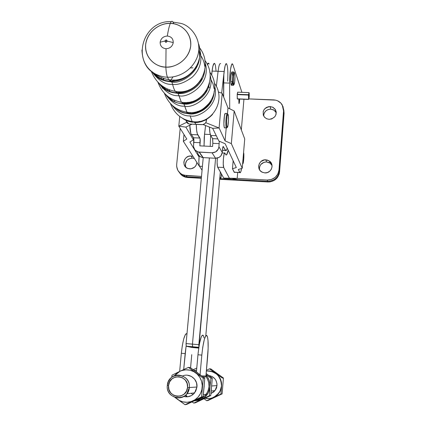 <?xml version="1.0" encoding="UTF-8"?>
<svg xmlns="http://www.w3.org/2000/svg" width="426" height="426" viewBox="0 0 426 426"><rect width="100%" height="100%" fill="white"/><g stroke="black" fill="none" stroke-linecap="round" stroke-linejoin="round"><path stroke-width="0.64" d="M183.718 396.462C188.036 397.479 191.679 396.281 194.634 392.868L196.95 387.01L189.314 387.548L186.865 393.73C180.571 402.506 165.767 396.132 167.322 385.402C165.363 399.955 188.494 402.293 189.314 387.548L187.541 387.42C186.828 400.152 166.854 398.14 168.536 385.567L167.322 385.402L168.536 385.567L168.904 389.396L170.656 392.788L173.536 395.232L177.104 396.345L180.821 395.956L184.112 394.119L186.471 391.121L187.541 387.42L187.158 383.581L185.39 380.189L182.498 377.766L178.936 376.675L175.24 377.074L171.966 378.9L169.617 381.882L168.536 385.567C169.26 372.936 189.128 374.811 187.541 387.42L189.314 387.548C191.141 372.958 168.158 370.801 167.322 385.402L168.291 381.712L170.384 378.56C176.987 370.769 190.715 377.223 189.314 387.548L196.95 387.01L195.784 391.073L193.196 394.364L191.487 395.557L187.562 396.798L185.502 396.803M185.219 395.413L186.556 396.67M221.611 386.025L220.62 389.886L218.719 393.32C215.098 397.708 210.535 399.364 205.028 398.294L209.459 398.592L212.063 398.049L216.701 395.472L220.018 391.249L221.499 386.036L220.934 394.039L222.106 393.864L223.442 378.032L210.817 368.911L209.539 368.825L210.817 368.911L223.442 378.032L222.287 378.043L223.442 378.032L222.106 393.864L220.934 394.039L213.836 397.383L219.166 392.852L220.929 389.343L221.611 386.025L220.135 391.233L218.107 394.199L215.391 396.515L206.754 400.722L204.065 398.752L206.754 400.722L208.069 400.483L206.754 400.722L213.836 397.383L210.38 398.464L213.836 397.383L220.934 394.039L221.611 386.025C221.871 380.785 219.97 376.584 215.897 373.421L222.287 378.043L215.897 373.421L218.495 375.876L220.391 378.938L221.456 382.399L221.611 386.025M216.994 385.599L211.775 385.967L216.994 385.599C216.93 379.976 214.225 376.621 208.868 375.535L212.185 376.557L214.922 378.826L215.923 380.333L216.978 383.783L216.669 387.388L216.009 389.071L213.799 391.883L211.014 393.502L215.029 390.605L216.994 385.599M192.547 394.274L191.05 393.262M206.445 370.29L209.539 368.825L215.897 373.421L209.539 368.825L206.445 370.29M208.069 400.483L222.106 393.864L208.069 400.483M209.352 370.95L212.782 371.744L215.897 373.421L212.489 371.637L208.735 370.908M206.381 370.987C215.971 371.126 221.014 376.142 221.499 386.036L220.918 380.636L218.378 375.876L216.483 373.964L211.818 371.456L209.225 370.945L206.381 370.987M213.612 397.788L216.781 396.297M218.634 374.592L215.785 372.537M196.567 370.3L194.08 370.279L196.567 370.3M191.764 354.645L190.566 367.819L191.764 354.645M179.655 371.435L181.343 353.25L185.172 353.596L183.697 369.539L186.114 346.024L185.172 353.596L181.343 353.25L179.655 371.435M186.971 333.83C184.756 333.382 182.882 339.852 181.343 353.25L182.349 345.401L183.718 338.92L185.235 334.809L185.976 333.84L186.663 333.643M204.033 337.85L203.399 335.619M203.138 335.241L202.238 335.251L201.226 337.003L199.517 343.377L198.159 352.728L196.418 371.946L197.962 354.757L201.812 355.108L202.749 347.222L204.336 339.41L205.689 335.976L206.317 335.379L206.882 335.566L207.569 337.254L208.016 340.48L208.144 348.452L205.944 375.988L201.855 375.945L205.944 375.988L206.189 376.872L203.069 376.861L206.189 376.872L207.286 378.597L208.708 382.452L209.001 386.563L208.144 390.589L207.302 392.463L204.879 395.743L201.647 398.172L197.872 399.54M200.071 374.614L201.812 355.108L200.071 374.614M196.775 399.716C200.566 399.21 203.665 397.426 206.077 394.364C209.949 388.555 209.986 382.724 206.189 376.872L206.024 375.088C208.958 378.453 210.274 382.399 209.97 386.925L209.922 383.704L209.219 380.567L207.899 377.654L206.024 375.088L207.691 356.088C208.484 346.018 208.314 339.336 207.18 336.039C205.225 334.154 203.431 340.507 201.812 355.108L197.962 354.757C199.602 340.172 201.429 333.824 203.447 335.72M198.894 373.842L204.762 378.155L203.234 378.166L188.425 367.393L190.113 367.51L204.762 378.155L203.234 378.166L201.583 396.883L203.133 396.654L204.214 385.684M193.255 401.228L196.95 399.487M203.836 389.449L204.762 378.155L203.133 396.654L201.583 396.883L185.017 404.7L186.758 404.38L203.133 396.654L186.758 404.38L185.017 404.7L174.857 397.367L179.122 400.381L182.972 401.878L187.073 402.293L191.136 401.59L194.884 399.817L198.063 397.101L200.449 393.624L201.876 389.63L202.249 385.392L201.551 381.201L199.821 377.345L197.19 374.092L193.835 371.653L189.991 370.194L185.917 369.811L181.886 370.524L179.969 371.28L188.425 367.393L190.113 367.51L197.637 372.825L200.039 374.986M171.715 377.345L172.019 375.189L179.969 371.28L176.508 373.533L174.282 375.865L179.969 371.28L172.019 375.189L171.715 377.345M175.411 397.538L185.017 404.7L201.583 396.883L203.234 378.166L195.593 372.761C200.326 376.456 202.526 381.377 202.196 387.522C201.45 393.635 198.404 398.07 193.069 400.829C187.557 403.188 182.323 402.666 177.37 399.258L175.411 397.538M187.477 375.231L191.391 376.43L194.57 379.087L196.524 382.798L196.95 387.01C197.92 379.268 189.479 372.803 182.616 375.961M182.078 370.29L179.969 371.28C185.422 368.921 190.63 369.411 195.593 372.761L188.425 367.393L182.078 370.29M201.445 399.844L195.332 402.815L193.787 403.097L209.39 395.733L209.97 386.925C209.272 392.676 206.413 396.851 201.386 399.45L193.787 403.097L195.332 402.815L210.763 395.53L209.39 395.733L201.386 399.45L194.458 400.813L199.565 400.163L204.672 397.32L208.33 392.665L209.97 386.925L209.39 395.733L210.763 395.53L212.276 378.107L210.923 378.112L206.056 374.704L210.923 378.112L209.97 386.925L210.923 378.112L212.276 378.107L211.749 384.811M193.207 369.661L196.769 368.048L193.207 369.661M206.157 373.538L212.276 378.107L207.025 374.321M193.787 403.097L192.094 401.92L193.787 403.097M186.87 396.398L187.44 396.808L186.87 396.398M187.152 396.436L185.843 394.998M211.408 388.746L210.763 395.53L204.927 398.203M216.051 70.817L215.423 65.332L214.736 63.538M214.342 63.309L213.506 64.251L212.712 66.957L211.573 75.13L212.052 71.089L218.091 71.296C218.826 65.529 219.678 62.989 220.636 63.671C219.678 62.989 218.826 65.529 218.091 71.296L216.317 86.489L218.091 71.296L224.14 71.499L221.669 93.145L224.14 71.499C224.864 65.726 225.684 63.181 226.6 63.868C227.772 66.286 228.123 72.058 227.644 81.185M205.572 125.542L204.208 137.662L204.038 146.059L204.533 134.238L205.572 125.542M198.846 347.307L192.536 346.743L192.451 344.133L198.841 344.703L198.873 347.174L215.583 158.259L198.841 344.703L186.071 343.569L186.263 346.269L192.627 346.839L192.451 344.133L209.4 157.94L192.451 344.133L186.071 343.569L203.229 157.625L186.034 344.08L186.263 346.269L192.046 347.478M186.167 346.173L192.536 346.743L198.734 348.074L192.03 347.478L186.263 346.269L192.627 346.839L198.154 348.026L192.03 347.478M211.669 75.317C212.356 66.887 213.362 62.936 214.688 63.479C213.682 62.792 212.808 65.332 212.052 71.089L224.14 71.499L225.13 65.796L225.902 63.937L226.643 63.921M210.306 134.51L204.533 134.238L210.306 134.51M210.204 146.363L210.625 135.324L210.204 146.363M205.79 335.821L220.311 171.976L205.79 335.821M192.627 346.839L198.835 347.392L192.627 346.839M239.62 99.082C239.545 101.947 239.321 103.433 238.949 103.545L238.816 99.05L239.05 103.577L239.62 99.082M185.56 166.603L185.299 164.143L186.721 160.661L188.665 158.999L192.344 158.115L190.965 155.996L188.43 156.353L186.194 157.636L184.586 159.649L183.856 162.077L184.117 164.564L185.326 166.726L187.302 168.238L189.746 168.861C193.889 168.643 196.274 166.507 196.897 162.444L196.146 165.203L194.538 167.221L191.029 168.808L188.164 168.579C181.071 166.71 183.638 155.277 190.965 155.996L192.344 158.115C186.828 158.871 184.644 161.901 185.784 167.2M263.667 115.201L264.36 112.805L265.946 110.808L268.188 109.53L270.739 109.152L270.116 106.548L273.023 107.336L275.217 109.301C277.331 114.898 275.287 118.242 269.099 119.339L266.591 118.742L264.551 117.262L263.279 115.126L263.204 111.415L264.376 109.157L266.346 107.469L268.811 106.617L272.619 107.134L275.414 109.61L276.229 111.958L276.032 114.456L274.855 116.729L271.681 118.96L269.099 119.339L266.474 118.689L264.386 117.07C261.708 111.362 263.619 107.853 270.116 106.548L270.739 109.152C266.341 109.477 263.976 111.756 263.651 115.984M259.418 169.319L259.62 166.795L260.797 164.521L263.96 162.295L266.538 161.933L265.872 159.819L269.434 161.06C274.749 164.484 271.24 173.542 264.828 172.892L262.299 172.258L260.238 170.72L258.96 168.52L258.651 165.996L259.365 163.525L260.984 161.486L264.551 159.878L267.166 160.011L269.509 161.108L271.751 164.17L272.065 166.699L271.357 169.181L269.733 171.225L267.437 172.53L264.828 172.892L262.017 172.115C255.856 169.197 259.024 159.143 265.872 159.819L266.538 161.933C261.692 162.354 259.333 164.926 259.466 169.649M248.502 95.051L237.197 94.615L237.287 98.848L248.56 99.29L248.502 95.051L248.646 99.162L248.502 95.051L237.197 94.615L237.357 98.997L248.56 99.29L248.502 95.051M248.938 92.607L237.793 92.181L237.255 94.386L248.555 94.817L248.97 92.863L248.555 94.817L237.255 94.386L248.555 94.817L249.119 92.767C249.364 95.978 249.194 98.198 248.619 99.439L237.49 99.002M249.098 93.038C249.322 95.983 249.167 98.017 248.64 99.151L249.183 96.462L249.098 93.038M234.295 72.574L234.071 72.329C233.198 71.701 232.697 74.736 232.575 81.435L233.262 81.201C233.379 75.12 233.826 72.361 234.619 72.926L234.95 76.185L234.662 81.898L233.885 84.779L233.368 83.145L233.347 77.66L233.842 73.677L234.492 72.649L234.95 76.185C234.918 80.929 234.561 83.8 233.879 84.779C233.533 84.742 233.331 83.549 233.262 81.201L232.575 81.435C232.649 75.482 233.097 72.34 233.917 72.01M233.645 71.999L232.122 71.946C231.286 72.276 230.839 75.418 230.77 81.371L232.575 81.435L230.77 81.371L231.084 75.008L231.962 71.866M202.062 170.246L199.485 166.22L199.107 165.006L198.846 161.571L199.192 155.81C198.66 160.826 198.756 164.292 199.485 166.22L202.419 166.38L199.485 166.22L202.062 170.246M207.579 63.948L208.25 63.144M208.58 63.16L209.182 64.028M221.344 173.84L221.025 177.498L219.821 177.498L221.057 177.733L219.747 178.308L221.057 177.727L221.344 173.84M212.047 71.121L212.925 66.025L214.203 63.336M226.158 63.724L225.263 65.348L224.694 67.729L223.836 74.747L223.655 97.006L223.554 82.884L229.614 83.102L229.715 108.779L229.614 83.102C229.523 73.171 231.275 62.042 232.575 64.06L232.931 64.8L232.154 63.916L231.584 64.731L230.498 69.449L229.614 83.102L223.554 82.884C223.426 72.963 225.232 61.845 226.6 63.868M283.817 110.185L284.067 113.268L279.562 171.982L279.195 174.032L277.278 177.759L274.051 180.517L270.015 181.886L267.885 181.971L219.662 179.298L267.885 181.971L267.224 180.044L267.64 181.252C274.291 180.97 278.199 177.626 279.355 171.225L279.014 169.953L279.355 171.225C278.199 177.626 274.291 180.97 267.64 181.252L219.72 178.6L267.64 181.252L267.885 181.971C274.514 181.689 278.407 178.361 279.562 171.982L284.067 113.268L279.562 171.982L279.355 171.225L283.886 112.31L283.551 108.896L283.886 112.31L283.572 110.696L279.014 169.953C277.848 176.396 273.918 179.761 267.224 180.044L237.197 178.393L229.492 178.425L223.719 167.509L217.638 167.184L223.719 167.509C222.526 165.693 223.767 150.905 224.923 153.088L225.732 154.697C226.531 155.698 227.34 154.18 228.171 150.154L226.627 154.792L225.924 154.915L224.79 152.966L224.145 153.972L223.426 158.525L223.251 164.154L223.719 167.509L229.492 178.425L223.725 178.105L217.638 167.184C217.079 165.661 216.972 162.636 217.313 158.099L217.111 162.519L217.462 166.704L223.725 178.105L237.197 178.393L237.703 172.455L237.197 178.393L267.224 180.044L271.479 179.458L275.217 177.338L277.864 173.994L279.014 169.953L283.572 110.696L283.056 106.676L280.968 103.209L277.635 100.824L275.654 100.153L248.928 98.907L273.567 99.876C277.363 100.131 280.244 101.798 282.214 104.876L284.067 113.268L283.588 109.391M241.324 129.914L243.933 99.253L241.324 129.914M241.899 92.335L232.931 64.8L241.899 92.335M232.138 71.967L232.655 75.855M232.34 82.133L231.659 85.125M231.472 85.301L231.004 84.311L230.77 81.371L231.297 85.221L231.579 85.232M248.63 99.444L249.215 96.505L249.056 92.607L248.528 94.721L237.223 94.29L237.708 92.144M208.751 63.288L207.308 64.592M201.386 177.589L187.126 176.801L186.231 175.587L201.493 176.423L184.117 175.251C179.011 173.499 176.529 169.926 176.678 164.537L180.198 128.418L176.678 164.537L176.678 166.587L177.887 170.443L180.523 173.494L182.259 174.564L186.231 175.587L187.126 176.801L201.386 177.589M179.149 172.216L180.464 173.856L182.562 175.459L185.022 176.47L187.126 176.801L185.022 176.47L182.562 175.459L180.464 173.856L179.149 172.216M190.965 155.996L193.053 156.454L190.965 155.996M179.879 173.212L182.003 175.448L185.63 177.211L187.658 177.525L187.126 176.801L187.658 177.525L201.322 178.281L185.566 177.189C182.892 176.439 180.864 174.894 179.463 172.557M276.277 112.736L273.982 110.148L270.739 109.152L273.215 109.732L275.244 111.197M275.217 109.301L275.984 112.187M192.344 158.115L194.41 158.568L192.344 158.115M272.044 165.48L270.073 163.163L266.538 161.933L269.04 162.556M269.434 161.06L270.143 163.211M237.788 179.602L232.127 178.414L234.699 179.234L237.788 179.602M233.443 85.195L233.091 85.285L232.575 81.435C232.649 84.018 232.878 85.328 233.262 85.37L233.443 85.195M212.563 146.475L199.869 145.857L200.076 138.684L197.76 134.84C196.881 133.317 196.391 129.845 196.28 124.413L196.604 130.127L197.307 133.807L199.874 138.051C200.215 138.828 200.305 140.383 200.145 142.715L199.869 145.857L212.563 146.475L212.835 143.328L212.563 146.475M212.031 152.78L215.561 158.259L203.207 157.625L199.325 152.141L212.031 152.78L198.101 151.96L195.007 150.074L193.558 146.773L193.745 138.381L190.843 133.508L189.778 125.228C189.964 130.068 190.475 133.173 191.322 134.536L197.76 134.84L191.322 134.536L193.532 137.747L199.874 138.051L193.532 137.747C193.889 138.525 193.984 140.079 193.825 142.412L200.145 142.715L193.825 142.412L193.548 145.543C193.564 149.233 195.396 151.422 199.033 152.119L202.925 157.604L215.561 158.259L219.092 157.396L220.945 155.794L222.276 152.439L218.937 146.789L219.289 141.198L218.937 146.789L218.25 149.18L215.662 151.896L212.031 152.78L215.561 158.259C219.353 158.078 221.589 156.14 222.276 152.439L222.532 149.372L222.276 152.439L218.937 146.789C218.229 150.596 215.929 152.593 212.031 152.78M225.535 150.447C226.068 151.155 226.627 150.373 227.207 148.104L226.696 149.744L225.86 150.713L223.219 146.453L222.532 149.372C222.739 147.247 222.995 146.294 223.304 146.523L225.482 150.357L222.463 150.202L225.535 150.447L222.452 150.293M210.689 135.441L216.27 135.702L210.689 135.441L212.712 138.903L212.835 143.328L219.204 143.637L212.835 143.328L212.611 138.652L217.835 138.903L212.611 138.652L210.689 135.441C210.013 134.201 209.592 131.41 209.427 127.06L209.927 132.821L210.689 135.441M199.011 155.607L200.891 157.034L203.207 157.625L199.033 152.119M197.563 151.794C197.856 155.085 199.645 157.018 202.925 157.604M192.967 67.856L190.433 67.904L192.967 67.856M173.047 76.834L169.947 81.552L173.047 76.834M167.658 89.119L167.519 90.823L167.658 89.119M172.621 105.675C178.116 110.898 183.356 113.417 188.324 113.225L189.405 113.891L184.021 113.007C180.768 112.182 177.589 110.233 174.479 107.166C177.589 110.233 180.768 112.182 184.021 113.007L189.405 113.891L188.606 113.241C195.747 114.514 203.229 110.43 211.067 100.978C203.229 110.43 195.747 114.514 188.606 113.241L186.939 112.203L184.687 106.149C178.1 106.676 171.731 102.778 165.576 94.45C171.731 102.778 178.1 106.676 184.687 106.149L183.973 104.045L178.398 103.14C174.804 102.251 171.343 100.046 167.998 96.532C171.343 100.046 174.804 102.251 178.398 103.14L183.973 104.045L183.782 103.742L183.973 104.045C190.715 105.153 207.142 99.226 209.544 82.724C207.142 99.226 190.715 105.153 183.973 104.045L186.939 112.203L188.606 113.241M169.804 98.869L169.697 98.497L169.804 98.869M169.628 98.214L169.484 97.602L169.628 98.214M169.069 91.505L169.276 89.785L169.069 91.505M172.328 81.547L173.366 79.992L172.328 81.547M161.555 77.585L161.332 79.571L161.555 77.585M161.71 85.583L161.784 85.94L161.71 85.583M162.439 88.304L161.997 86.84M182.994 103.31L183.782 103.742L183.116 103.316L189.224 102.815L192.733 101.835L196.439 100.179L201.956 96.169L206.615 90.227L203.66 94.396L200.161 97.724L194.57 101.1L189.224 102.815L183.116 103.316L181.354 102.171L178.888 95.674C171.875 96.265 165.192 92.075 158.829 83.097C165.192 92.075 171.875 96.265 178.888 95.674L178.121 93.438L172.333 92.511C168.376 91.553 164.612 89.071 161.028 85.051C164.612 89.071 168.376 91.553 172.333 92.511L178.121 93.438L177.898 93.092L178.121 93.438C185.475 94.998 204.634 86.867 204.853 68.245M163.627 88.331L163.493 87.815L163.627 88.331M163.44 87.602L163.243 86.68L163.44 87.602M163.004 80.237L163.307 78.267L163.004 80.237M154.904 73.725L155.043 74.465L154.904 73.725M155.149 74.944L155.277 75.471L155.149 74.944M158.925 83.192C165.192 89.875 171.284 93.022 177.2 92.623L177.898 93.092L177.2 92.623L183.611 92.075L187.296 91.02L191.183 89.252L196.961 84.982L200.358 80.988L201.791 78.677L200.358 80.988L196.961 84.982L193.148 88.06L189.224 90.237L185.416 91.627L180.23 92.559L177.2 92.623L175.331 91.35C174.33 90.003 173.425 87.671 172.631 84.359C165.533 84.96 158.685 80.802 152.082 71.888C158.685 80.802 165.533 84.96 172.631 84.359L171.795 81.973L165.789 81.02C161.545 80.019 157.54 77.33 153.77 72.953C157.54 77.33 161.545 80.019 165.789 81.02L171.795 81.973L171.54 81.574L171.795 81.973C180.304 84.705 204.176 71.073 198.82 50.007C204.176 71.073 180.304 84.705 171.795 81.973L172.631 84.359C173.425 87.671 174.33 90.003 175.331 91.35L177.2 92.623C171.284 93.022 165.192 89.875 158.925 83.192M156.97 76.957L156.805 76.281L156.97 76.957M156.779 76.147L156.534 74.88L156.779 76.147M172.706 21.689C171.891 20.837 171.087 21.412 170.288 23.419C177.136 22.839 191.583 29.719 190.704 45.816C188.489 61.898 172.615 68.101 165.852 67.09C166.076 71.722 166.609 75.082 167.455 77.165L168.829 79.662L170.799 81.057C164.782 81.462 158.547 78.331 152.093 71.669C158.547 78.331 164.782 81.462 170.799 81.057L171.54 81.574L170.799 81.057C177.259 81.494 189.613 78.576 196.54 66.227C189.613 78.576 177.259 81.494 170.799 81.057L168.829 79.662L167.455 77.165C163.68 77.197 159.478 76.03 154.84 73.677C146.784 69.534 142.481 61.663 141.927 50.071C142.481 61.663 146.784 69.534 154.84 73.677C159.478 76.03 163.68 77.197 167.455 77.165C166.609 75.082 166.076 71.722 165.852 67.09C177.951 67.59 189.666 57.563 190.704 45.816C191.924 34.069 182.291 23.622 170.288 23.419C169.122 26.487 168.137 30.693 167.327 36.04C171.257 36.524 173.228 38.702 173.238 42.563C172.455 46.407 170.054 48.463 166.039 48.729L165.852 67.09C158.903 67.627 144.595 60.46 145.66 44.506C147.998 28.622 163.563 22.519 170.288 23.419C171.087 21.412 171.891 20.837 172.706 21.689L173.02 22.12L180.555 23.318C190.518 25.246 203.245 40.065 197.329 56.924C190.944 73.181 175.161 77.846 167.455 77.165C175.161 77.846 190.944 73.181 197.329 56.924C203.245 40.065 190.518 25.246 180.555 23.318M204.778 70.343C202.925 87.958 185.225 94.689 178.121 93.438L181.354 102.171L183.116 103.316M213.943 94.157C211.099 109.631 195.822 114.876 189.405 113.891C196.141 115.238 213.325 108.342 214.198 91.382M227.553 113.87L228.198 114.695C228.975 117.022 228.245 127.353 227.298 127.385L226.376 127.88C225.29 126.623 226.057 113.385 227.207 113.492L227.436 113.625M225.338 113.412L227.207 113.492L225.253 113.407L224.427 115.734L223.884 123.769L224.14 126.911L224.475 127.859L224.821 127.805M176.849 92.559L176.593 93.07L176.849 92.559M174.559 100.328L174.474 101.814L174.559 100.328M175.192 107.666L175.283 107.975L175.192 107.666M194.139 122.342L192.137 121.532L190.065 115.872C183.862 116.346 177.791 112.709 171.843 104.972C177.791 112.709 183.862 116.346 190.065 115.872L192.137 121.532L194.139 122.342C199.565 123.236 205.721 120.563 212.601 114.328C207.659 119.807 201.503 122.48 194.139 122.342M169.441 91.031L169.649 89.923L169.441 91.031M173.35 81.478L174.495 79.96L173.35 81.478M214.688 86.366C219.901 105.856 197.92 118.487 190.065 115.872C197.92 118.487 219.901 105.856 214.688 86.366M214.086 88.565L213.011 83.826L210.982 79.683M163.376 80.365L163.792 78.432L163.376 80.365M210.098 75.109C216.003 95.317 192.914 108.955 184.687 106.149C192.914 108.955 216.003 95.317 210.098 75.109M205.14 62.963C211.823 83.927 187.525 98.699 178.888 95.674C187.525 98.699 211.823 83.927 205.14 62.963M204.746 66.339C204.31 62.441 203.085 59.044 201.077 56.152M199.757 49.821C202.6 60.391 200.145 69.454 192.387 77.015C184.836 82.66 178.249 85.109 172.631 84.359C178.249 85.109 184.836 82.66 192.387 77.015C200.145 69.454 202.6 60.391 199.757 49.821M192.85 122.246C188.819 121.756 185.379 120.441 182.53 118.3M189.043 89.811L188.968 90.552L189.043 89.811M187.839 102.277L187.733 103.411L187.839 102.277M186.881 112.198L186.758 113.486L186.881 112.198M186.13 120.015L186.162 120.867M186.183 120.989L187.089 122.848L188.867 123.961L195.875 124.392L194.884 122.629L195.875 124.392L201.908 124.664C204.443 124.514 205.944 123.231 206.408 120.814L206.488 119.93L205.95 122.347L204.938 123.615L202.723 124.621L189.053 124.009L187.637 123.343L186.615 122.182M165.922 42.424L167.402 41.162L166.188 39.82L165.922 42.424L167.402 41.162L166.188 39.82L164.713 41.082L160.144 42.19C160.937 38.361 163.328 36.311 167.327 36.04C171.257 36.524 173.228 38.702 173.238 42.563L167.402 41.162L173.238 42.563C172.455 46.407 170.054 48.463 166.039 48.729C162.104 48.223 160.139 46.045 160.144 42.19L164.713 41.082L165.922 42.424L166.188 39.82L164.713 41.082L165.922 42.424M243.571 152.572L243.763 158.909L242.831 163.712C243.544 164.058 244.258 154.627 243.656 152.806L243.571 152.572M234.204 172.264L239.779 172.567C240.36 173.323 240.967 171.966 241.601 168.494L240.775 171.875L240.024 172.791L238.342 169.484L242.245 168.297L231.334 143.631L225.077 140.878L226.211 127.997L225.077 140.878L219.097 127.981L222.202 93.331L218.272 91.957L222.202 93.331L227.985 107.927L234.172 110.973L231.334 143.631L234.172 110.973L244.721 138.919L242.245 168.297L244.721 138.919L234.172 110.973L227.985 107.927L227.473 113.694L227.985 107.927L222.202 93.331L219.097 127.981L205.747 122.688L219.097 127.981L225.077 140.878L231.334 143.631L242.245 168.297L238.342 169.484L239.694 172.408L234.843 172.312M201.62 121.548L199.123 121.437L201.62 121.548M239.779 172.567L234.114 172.104L232.463 168.739L233.15 160.772L232.463 168.739L236.323 167.54L225.168 143.754L218.873 141.011L212.654 128.327L219.097 127.981L212.654 128.327L203.069 124.557L212.654 128.327L218.873 141.011L225.168 143.754L236.323 167.54L232.463 168.739L234.465 172.493M204.272 108.151L204.235 108.593L204.272 108.151M203.133 120.446L203.074 121.032L203.133 120.446M197.456 112.198L197.531 111.383L197.456 112.198M198.708 98.912L198.75 98.443L198.708 98.912M209.326 87.761L208.788 86.393M173.861 23.792L173.02 22.12M160.144 42.19C160.937 38.361 163.328 36.311 167.327 36.04C168.137 30.693 169.122 26.487 170.288 23.419C158.302 23.047 146.816 32.887 145.66 44.506C144.329 56.126 153.738 66.765 165.852 67.09L166.039 48.729C162.104 48.223 160.139 46.045 160.144 42.19M199.059 156.97L189.874 142.05L193.399 139.797L185.853 127.113L178.792 126.16L186.801 139.052L183.345 141.315L199.187 166.012L183.345 141.315L184 134.541L183.345 141.315L186.801 139.052L178.792 126.16L185.853 127.113L193.399 139.797L193.585 137.843L193.399 139.797L189.874 142.05L199.059 156.97M179.74 116.463L178.792 126.16L186.679 122.299L178.792 126.16L179.74 116.463M191.886 124.216L185.853 127.113L191.886 124.216M193.708 87.383L194.165 87.447L193.708 87.383M190.033 113.609L190.145 112.432L190.033 113.609M191.082 102.629L191.173 101.692L191.082 102.629M192.424 88.661L192.472 88.15L192.424 88.661M193.878 87.271L194.373 87.287L193.878 87.271M225.253 113.407C224.087 113.3 223.32 126.533 224.422 127.789L224.678 127.928M227.207 113.492C225.924 113.444 225.274 128.455 226.573 128.024L227.255 127.395C226.078 127.773 226.675 114.141 227.835 114.179L227.207 113.492M226.621 128.013L227.255 127.395M227.835 114.179L228.411 115.941L228.49 120.505L228.032 125.228L227.298 127.385L226.717 125.686L226.627 121.08L227.095 116.298L227.835 114.179M194.634 392.868L186.865 393.73M215.029 390.605L211.296 391.015M203.372 394.726L206.077 394.364M184.117 175.251L185.566 177.189M221.392 173.925L221.067 177.626M224.534 153.072L222.207 152.955M233.091 85.285L231.297 85.221M233.262 85.37L233.879 84.779M194.384 158.557L193.026 156.443M211.019 101.053C205.71 109.168 198.447 113.353 189.235 113.625L184.021 113.007M206.578 90.291C201.072 98.917 193.468 103.401 183.782 103.742L178.398 103.14C173.925 102.064 170.272 99.838 167.429 96.468M201.77 78.719C196.04 87.878 188.084 92.671 177.898 93.092L170.533 92.027C166.454 90.717 163.099 88.4 160.474 85.072M196.535 66.238C190.56 75.95 182.232 81.062 171.54 81.574L165.789 81.02L161.811 79.779C158.179 78.24 155.234 75.897 152.977 72.75M214.294 83.022C226.93 99.562 212.239 125.185 192.137 121.538C181.62 119.754 174.383 113.753 170.421 103.534M209.736 72.111C223.064 89.306 207.872 116.138 186.945 112.208C175.986 110.291 168.467 103.965 164.383 93.241M204.81 60.359C218.905 78.262 203.175 106.436 181.359 102.176C169.926 100.105 162.104 93.427 157.892 82.138M199.475 47.664C214.422 66.344 198.127 96.004 175.336 91.356C163.856 89.247 155.836 82.543 151.267 71.254M198.617 43.91C205.119 63.32 187.978 83.512 168.829 79.662C163.754 78.858 159.09 76.866 154.84 73.677C130.851 59.565 143.748 19.985 171.3 21.635M188.867 123.961L186.141 120.931M194.884 122.629C198.41 122.454 201.035 121.958 202.755 121.154L206.669 119.584L206.429 120.063L206.509 118.987M226.376 127.88L224.422 127.789"/></g></svg>
